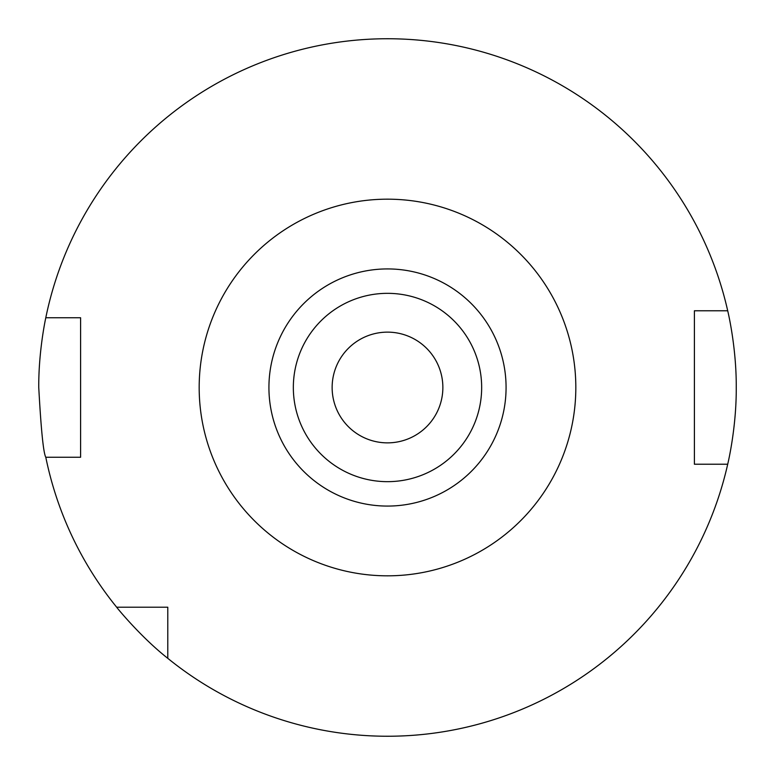 <?xml version="1.0" encoding="UTF-8"?>
<svg xmlns="http://www.w3.org/2000/svg" width="775" height="775" viewBox="0 0 775 775"><rect width="100%" height="100%" fill="white"/><g stroke="black" fill="none" stroke-linecap="round" stroke-linejoin="round"><path stroke-width="1.16" d="M442.864 387.5A55.364 55.364 0 0 1 387.5 442.864A55.364 55.364 0 0 1 332.136 387.5A55.364 55.364 0 0 1 387.5 332.136A55.364 55.364 0 0 1 442.864 387.5M293.338 387.5A94.163 94.163 0 0 1 387.5 293.338A94.163 94.163 0 0 1 481.662 387.5A94.163 94.163 0 0 1 387.5 481.662A94.163 94.163 0 0 1 293.338 387.5M268.925 387.5A118.575 118.575 0 0 1 387.5 268.925A118.575 118.575 0 0 1 506.075 387.5A118.575 118.575 0 0 1 387.5 506.075A118.575 118.575 0 0 1 268.925 387.5M45.793 317.75C45.987 316.859 38.517 350.174 38.75 387.5C41.075 429.863 43.429 453.113 45.793 457.25L80.6 457.25L80.6 317.75L45.793 317.75A348.75 348.75 0 0 1 727.706 310.775C727.483 309.816 736.521 346.377 736.25 387.432C736.531 428.623 727.493 465.116 727.706 464.225A348.75 348.75 0 0 1 167.787 658.333L167.787 607.212L116.667 607.212A348.75 348.75 0 0 1 45.793 457.25M116.667 607.212C116.589 607.358 140.662 637.002 167.787 658.333M727.706 464.225L694.4 464.225L694.4 310.775L727.706 310.775M387.5 575.825A188.325 188.325 0 0 1 199.175 387.5A188.325 188.325 0 0 1 387.5 199.175A188.325 188.325 0 0 1 575.825 387.5A188.325 188.325 0 0 1 387.5 575.825"/></g></svg>
